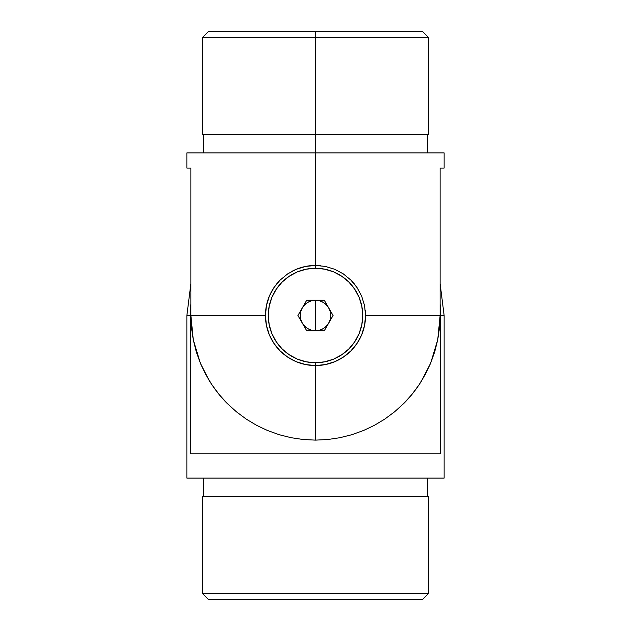 <?xml version="1.0" encoding="UTF-8"?>
<svg xmlns="http://www.w3.org/2000/svg" width="631" height="631" viewBox="0 0 631 631"><rect width="100%" height="100%" fill="white"/><g stroke="black" fill="none" stroke-linecap="round" stroke-linejoin="round"><path stroke-width="0.95" d="M428.654 134.695L202.346 134.695L315.5 134.695L315.5 152.899L315.5 37.615L428.654 37.615L315.5 37.615L315.5 134.695L428.654 134.695L428.654 37.615L422.589 31.55L315.5 31.55L315.5 37.615L202.346 37.615L315.5 37.615L315.5 31.55L422.589 31.55M314.506 265.454A50.054 50.054 0 0 0 305.633 266.424L315.5 265.446L315.5 268.27L315.5 265.446L325.32 266.416L334.761 269.295L343.359 273.917L350.883 280.093L357.075 287.618L361.689 296.215L364.576 305.656L365.554 315.5L440.122 315.5L440.122 168.067L444.129 168.067L444.129 152.899L315.5 152.899L315.5 265.446L315.5 152.899L444.129 152.899M305.609 266.432A50.054 50.054 0 0 0 291.972 271.322M186.871 152.899L315.5 152.899L186.871 152.899L186.871 168.067L190.877 168.067L190.877 315.5L265.446 315.5L190.877 315.5L193.275 339.809L200.366 363.188L209.247 380.611C215.045 389.824 221.087 397.491 227.381 403.619L236.444 411.83L246.264 419.118L256.754 425.404L267.812 430.634L279.328 434.751L291.191 437.725L303.282 439.523L315.5 440.122L315.5 362.73L315.5 365.554L305.735 364.592L296.341 361.744L287.689 357.122L280.109 350.891L273.878 343.311L269.256 334.659L266.408 325.265L265.446 315.5A50.054 50.054 0 0 0 315.5 365.554A50.054 50.054 0 0 1 265.446 315.5L266.44 305.585L269.311 296.215L273.941 287.602A50.054 50.054 0 0 0 265.446 315.476M265.446 315.5L266.44 305.585L269.311 296.215L273.941 287.602L276.835 283.713L280.085 280.125L287.61 273.933L296.223 269.303L305.633 266.424L315.5 265.446L325.32 266.416L334.761 269.295M325.265 364.592L315.5 365.554L315.5 440.122L327.718 439.523L339.809 437.725L351.672 434.751L363.188 430.634L374.246 425.404L384.736 419.118L394.556 411.83L403.619 403.619C409.629 397.751 415.435 390.479 421.019 381.802L430.634 363.188L437.725 339.809L440.122 315.5L365.554 315.5L364.592 325.265L361.744 334.659L357.122 343.311L350.891 350.891L343.311 357.122L334.659 361.744L325.265 364.592M273.941 287.602L280.085 280.125L287.61 273.933L296.223 269.303L305.633 266.424M186.871 168.067L190.877 168.067L190.877 315.5L191.477 327.718L193.275 339.809L196.249 351.672L200.366 363.188L205.596 374.246L211.882 384.736L219.17 394.556L227.381 403.619L236.444 411.83L246.264 419.118L256.754 425.404L267.812 430.634L279.328 434.751L291.191 437.725L303.282 439.523L315.5 440.122L327.718 439.523L339.809 437.725L351.672 434.751L363.188 430.634L374.246 425.404L384.736 419.118L394.556 411.83L403.619 403.619L411.83 394.556L419.118 384.736L425.404 374.246L430.634 363.188L434.751 351.672L437.725 339.809L439.523 327.718L440.122 315.5L440.122 168.067L444.129 168.067M343.359 273.917L350.883 280.093L354.149 283.69L357.075 287.618L361.689 296.215L364.576 305.656L365.554 315.5A50.054 50.054 0 0 1 315.5 365.554A50.054 50.054 0 0 0 365.317 310.586M344.991 275.053A50.054 50.054 0 0 0 343.895 274.28M320.406 265.683A50.054 50.054 0 0 0 316.494 265.454M365.554 315.5A50.054 50.054 0 0 1 315.5 365.554M208.411 31.55L315.5 31.55L208.411 31.55L202.346 37.615L202.346 134.695M202.346 593.385L208.411 599.45L422.589 599.45L428.654 593.385L202.346 593.385L428.654 593.385L428.654 496.305L202.346 496.305L202.346 593.385L202.346 496.305L428.654 496.305L428.654 593.385L422.589 599.45L208.411 599.45L202.346 593.385M203.561 478.101L203.561 496.305L203.561 478.101M427.439 496.305L427.439 478.101L427.439 496.305M190.357 453.831L190.357 315.5L186.871 315.5L186.871 478.101L444.129 478.101L444.129 315.5L440.643 315.5L440.643 453.831L190.357 453.831L440.643 453.831L440.643 315.5L440.122 304.063A125.143 125.143 0 0 1 440.643 315.5L444.129 315.5L444.129 478.101L186.871 478.101L186.871 315.5L190.877 315.5L190.357 315.5L190.357 453.831M190.877 304.063L190.357 315.5A125.143 125.143 0 0 1 190.877 304.063M315.5 315.5L315.5 330.731C309.75 330.541 305.349 328.002 302.312 323.111C299.599 318.04 299.599 312.96 302.312 307.889C305.349 302.998 309.75 300.459 315.5 300.269L315.5 315.5L315.5 300.269L311.556 300.79L307.889 302.312L304.734 304.734L302.312 307.889L300.79 311.556L300.269 315.5L300.79 319.444L302.312 323.111L304.734 326.266L307.889 328.688L311.556 330.21L315.5 330.731L319.444 330.21L323.111 328.688L326.266 326.266L328.688 323.111L330.21 319.444L330.731 315.5L330.21 311.556L328.688 307.889L326.266 304.734L323.111 302.312L319.444 300.79L315.5 300.269C321.25 300.459 325.651 302.998 328.688 307.889C331.401 312.96 331.401 318.04 328.688 323.111C325.651 328.002 321.25 330.541 315.5 330.731L315.5 315.5M315.5 268.27A47.23 47.23 0 0 1 362.73 315.5A47.23 47.23 0 0 1 315.5 362.73A47.23 47.23 0 0 0 362.73 315.5A47.23 47.23 0 0 0 315.5 268.27L306.287 269.177L297.422 271.858L289.258 276.228L282.104 282.104L276.228 289.258L271.858 297.422L269.177 306.287L268.27 315.5L269.177 324.713L271.858 333.578L276.228 341.742L282.104 348.896L289.258 354.772L297.422 359.142L306.287 361.823L315.5 362.73L324.713 361.823L333.578 359.142L341.742 354.772L348.896 348.896L354.772 341.742L359.142 333.578L361.823 324.713L362.73 315.5L361.823 306.287L359.142 297.422L354.772 289.258L348.896 282.104L341.742 276.228L333.578 271.858L324.713 269.177L315.5 268.27A47.23 47.23 0 0 0 268.27 315.5A47.23 47.23 0 0 0 315.5 362.73A47.23 47.23 0 0 1 268.27 315.5A47.23 47.23 0 0 1 315.5 268.27M306.705 330.731L297.919 315.5L306.705 300.269L324.295 300.269L333.081 315.5L324.295 330.731L306.705 330.731L324.295 330.731L333.081 315.5L324.295 300.269L306.705 300.269L297.919 315.5L306.705 330.731M427.439 152.899L427.439 134.695M203.561 152.899L203.561 134.695M444.129 315.5L440.122 283.65M190.877 283.65L186.871 315.5"/></g></svg>
